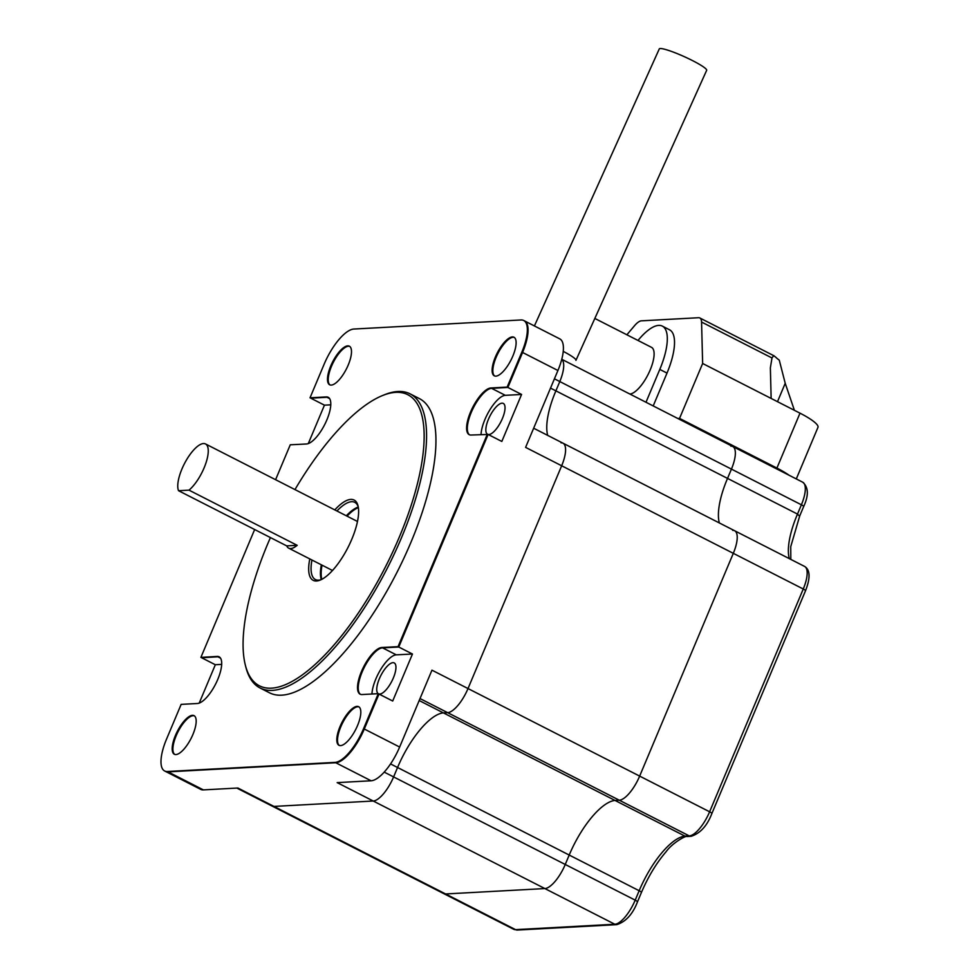 <?xml version="1.0" encoding="UTF-8"?>
<svg xmlns="http://www.w3.org/2000/svg" width="979" height="979" viewBox="0 0 979 979"><rect width="100%" height="100%" fill="white"/><g stroke="black" fill="none" stroke-linecap="round" stroke-linejoin="round"><path stroke-width="1.47" d="M340.79 726.834A21.66 7.734 -63 0 0 339.334 745.447A21.66 7.734 -63 0 1 340.79 726.834A21.66 7.734 -63 0 1 358.999 706.899A21.66 7.734 -63 0 0 340.79 726.834M176.159 735.78A21.66 7.734 -63 0 0 174.715 754.393A21.66 7.734 -63 0 1 176.159 735.78A21.66 7.734 -63 0 1 194.368 715.857A21.66 7.734 -63 0 0 176.159 735.78M331.477 366.317A21.66 7.734 117 0 1 349.687 346.382A21.66 7.734 -63 0 0 331.477 366.317A21.66 7.734 -63 0 0 330.021 384.931A21.66 7.734 117 0 1 331.477 366.317M496.108 357.372A21.66 7.734 117 0 1 514.305 337.437A21.66 7.734 -63 0 0 496.108 357.372A21.66 7.734 -63 0 0 494.652 375.985A21.66 7.734 117 0 1 496.108 357.372M322.042 565.164A43.333 15.456 -63 0 0 321.797 579.335A43.333 15.456 117 0 1 322.042 565.164M358.375 507.624A43.333 15.456 -63 0 0 347.043 516.153A43.333 15.456 117 0 1 358.375 507.624M199.202 703.106L215.331 664.741L201.625 657.753L217.889 656.799A25.992 9.276 117 0 1 219.455 657.007A25.992 9.276 117 0 0 217.889 656.799L220.544 658.157M217.167 656.432L200.903 657.386L217.167 656.432A25.992 9.276 117 0 1 219.1 656.799A25.992 9.276 117 0 1 216.714 681.788A25.992 9.276 117 0 1 197.403 703.497L181.152 704.378L166.491 739.231A36.529 13.033 -63 0 0 164.631 770.975L200.695 789.368A36.529 13.033 -63 0 0 203.387 789.894L168.058 771.868A36.529 13.033 117 0 1 165.353 771.342A36.529 13.033 -63 0 0 168.058 771.868L335.773 762.751A36.394 12.984 -63 0 0 364.298 729.012A36.394 12.984 117 0 1 335.773 762.751L167.336 771.501L335.051 762.384A36.394 12.984 -63 0 0 363.576 728.645L378.286 693.67L379.008 694.038L364.298 729.012L379.008 694.038L392.701 701.025L412.465 654.021L398.759 647.033L382.556 647.853A25.992 9.276 -63 0 0 363.466 669.012A25.992 9.276 -63 0 0 360.48 694.331A25.992 9.276 -63 0 1 363.466 669.012A25.992 9.276 -63 0 1 382.556 647.853L396.262 654.841L412.465 654.021M490.907 387.965L491.617 388.345A25.992 9.276 117 0 0 472.551 409.528A25.992 9.276 117 0 0 469.565 434.823A25.992 9.276 117 0 1 472.551 409.528A25.992 9.276 117 0 1 491.617 388.345L507.881 387.451L521.574 394.451L501.823 441.443L488.117 434.456L398.759 647.033L488.117 434.456L471.132 435.031A25.992 9.276 117 0 1 469.198 434.664A25.992 9.276 117 0 1 471.584 409.675A25.992 9.276 117 0 1 490.907 387.965L507.159 387.084L521.856 352.11A36.394 12.984 -63 0 0 523.716 320.488A36.394 12.984 -63 0 0 521.024 319.962L353.872 329.042A37.936 13.535 -63 0 0 324.135 364.225L310.025 397.804L326.998 397.29L310.747 398.172L324.441 405.159L308.287 443.585M420.015 698.565L447.636 712.651L443.389 712.883L615.032 800.443L619.279 800.21L615.032 800.443L684.994 836.127L689.24 835.895L447.636 712.651L443.389 712.883A58.936 21.024 -63 0 0 397.56 767.499L393.607 776.91A25.992 9.276 117 0 1 373.232 801.018L337.168 782.625L371.114 780.777A36.394 12.984 -63 0 0 399.64 747.038L431.959 670.162L468.011 688.555A25.992 9.276 117 0 1 447.636 712.651A25.992 9.276 -63 0 0 468.011 688.555L561.665 465.771L468.011 688.555L639.654 776.102A25.992 9.276 117 0 1 619.279 800.21A25.992 9.276 -63 0 0 639.654 776.102L709.616 811.787L803.257 589.003L733.308 553.331A25.992 9.276 -63 0 0 734.629 530.74A25.992 9.276 117 0 1 733.308 553.331L639.654 776.102L733.308 553.331L561.665 465.771A25.992 9.276 -63 0 0 562.986 443.181A25.992 9.276 117 0 1 561.665 465.771L525.601 447.379L557.92 370.503L522.578 352.477L507.881 387.451L522.578 352.477A36.394 12.984 -63 0 0 524.438 320.855A36.394 12.984 117 0 1 522.578 352.477L521.856 352.11M275.588 479.698L290.261 444.796L306.464 443.989A25.992 9.276 -63 0 0 325.799 422.304A25.992 9.276 -63 0 0 328.198 397.29A25.992 9.276 -63 0 0 326.276 396.923L326.998 397.29A25.992 9.276 -63 0 1 328.54 397.498A25.992 9.276 -63 0 0 326.998 397.29L329.629 398.624M419.183 700.536L443.389 712.883A58.936 21.024 -63 0 0 397.56 767.499L393.607 776.91A25.992 9.276 -63 0 1 373.232 801.018L273.961 806.415A25.992 9.276 117 0 1 272.04 806.035A25.992 9.276 -63 0 0 273.961 806.415L445.604 893.962A25.992 9.276 117 0 1 443.683 893.594A25.992 9.276 -63 0 0 445.604 893.962L544.875 888.565L445.604 893.962L515.566 929.646L614.824 924.249L544.875 888.565A25.992 9.276 -63 0 0 565.25 864.469A25.992 9.276 117 0 1 544.875 888.565L373.232 801.018L273.961 806.415L237.897 788.022L203.387 789.894M557.92 370.503A36.394 12.984 -63 0 0 559.78 338.881L523.716 320.488M554.42 378.812L559.792 381.553L555.888 390.854L727.532 478.401L731.435 469.112L727.532 478.401L797.493 514.085L801.397 504.797L731.435 469.112A25.992 9.276 -63 0 0 732.769 446.522A25.992 9.276 117 0 1 731.435 469.112L559.792 381.553A25.992 9.276 -63 0 0 561.738 359.379A25.992 9.276 117 0 1 559.792 381.553L555.888 390.854A58.165 20.755 -63 0 0 547.714 435.386A58.165 20.755 -63 0 1 555.888 390.854L550.516 388.112M324.441 405.159L330.78 404.816M371.947 694.013A25.992 9.276 117 0 1 381.002 668.963A25.992 9.276 117 0 1 396.262 654.841M378.224 693.67A17.328 6.18 117 0 1 379.35 678.753A17.328 6.18 117 0 1 394.219 662.93A17.328 6.18 117 0 1 392.138 680.613A17.328 6.18 117 0 1 378.885 693.976M521.574 394.451L505.323 395.332A25.992 9.276 -63 0 0 490.1 409.455A25.992 9.276 -63 0 0 481.044 434.456M487.224 434.089A17.328 6.18 117 0 1 488.448 419.245A17.328 6.18 117 0 1 503.304 403.421A17.328 6.18 117 0 1 501.395 420.75A17.328 6.18 117 0 1 488.264 434.529M221.682 664.362L215.331 664.741M178.545 490.712A27.51 9.814 117 0 1 181.91 469.063A27.51 9.814 117 0 1 205.517 443.952A27.51 9.814 117 0 1 205.492 464.303A27.51 9.814 117 0 1 189.008 490.149L178.545 490.712L286.725 545.89A27.51 9.814 -63 0 0 288.683 548.154A27.51 9.814 -63 0 0 297.188 545.327L189.008 490.149M286.725 545.89L297.188 545.327M789.062 475.231A34.669 6.572 -157.2 0 0 776.91 468.072L800.002 413.162L702.641 363.49L679.548 418.4L677.835 418.498M776.91 468.072L679.548 418.4M626.866 334.781L634.551 325.689A17.328 6.18 -63 0 1 641.429 320.831L698.553 317.722A17.328 6.18 -63 0 1 699.838 317.979A17.328 6.18 -63 0 1 701.564 322.054L702.641 363.49M771.146 398.441L770.363 367.823L772.039 357.714L773.728 355.781L775.515 356.98A34.669 6.572 -157.2 0 0 779.272 360.15L785.219 383.303L777.497 401.684M653.201 405.93L667.005 373.097A49.831 17.781 -63 0 0 669.55 329.801L662.342 326.117A49.831 17.781 -63 0 0 638.002 340.459M800.002 413.162A34.669 6.572 22.8 0 1 817.967 427.346L796.294 478.927M794.397 410.299L785.219 383.303M645.993 402.259L659.797 369.413A49.831 17.781 -63 0 0 662.342 326.117M629.876 394.035A25.992 9.276 -63 0 0 649.163 372.265A25.992 9.276 -63 0 0 651.512 347.349L594.828 318.444M534.412 325.946L659.271 48.95A25.992 3.255 -155.7 0 1 692.74 60.71A25.992 3.255 -155.7 0 1 706.667 70.317L575.946 360.345A25.992 3.255 -155.7 0 0 563.243 351.363M727.532 478.401A58.165 20.755 -63 0 0 719.357 522.945A58.165 20.755 -63 0 1 727.532 478.401M390.548 763.926L569.203 855.046A58.936 21.024 -63 0 1 615.032 800.443A58.936 21.024 -63 0 0 569.203 855.046L565.25 864.469L635.2 900.154L639.165 890.731A58.936 21.024 117 0 1 684.994 836.127L686.989 836.519C686.34 835.234 672.487 842.735 666.173 851.62C656.493 862.927 648.233 876.56 641.404 892.505A4.332 0.82 -157.2 0 0 639.165 890.731L569.203 855.046L565.25 864.469L384.196 772.113M533.653 428.227L562.986 443.181A25.992 9.276 -63 0 0 561.065 442.814M561.762 359.293L732.769 446.522A25.992 9.276 -63 0 0 730.848 446.143M562.986 443.181L734.629 530.74A25.992 9.276 -63 0 0 732.708 530.361M789.307 558.63A58.165 20.755 117 0 1 797.493 514.085L799.353 515.994M382.422 395.589L384.38 394.794A165.096 58.899 117 0 1 410.103 393.864A165.096 58.899 117 0 1 387.549 567.698A165.096 58.899 117 0 1 260.071 687.992A165.096 58.899 117 0 1 245.717 666.638L245.215 664.582A163.358 58.275 -63 0 0 385.555 566.682A163.358 58.275 -63 0 0 382.422 395.589A163.358 58.275 -63 0 0 294.973 489.586M270.424 537.581A163.358 58.275 -63 0 0 267.757 543.773A163.358 58.275 -63 0 0 245.215 664.582M260.071 687.992L269.445 692.777A165.096 58.899 -63 0 0 396.923 572.47A165.096 58.899 -63 0 0 419.477 398.649L410.103 393.864M334.806 509.9A45.058 16.08 117 0 1 358.033 505.886A45.058 16.08 117 0 1 347.961 547.506A45.058 16.08 117 0 1 320.182 580.094A45.058 16.08 117 0 1 309.805 558.923M311.946 560.012A43.333 15.456 -63 0 0 315.397 579.531A43.333 15.456 -63 0 0 321.198 579.641M358.265 506.963A43.333 15.456 -63 0 0 354.777 502.337A43.333 15.456 -63 0 0 336.947 511.001M346.321 515.774A43.333 15.456 117 0 1 358.277 507.036A43.333 15.456 117 0 0 346.321 515.774M321.259 579.605A43.333 15.456 117 0 1 321.32 564.797A43.333 15.456 117 0 0 321.259 579.605M505.323 395.332L491.617 388.345L507.159 387.084M487.395 434.089L398.037 646.666L398.759 647.033L381.834 647.486A25.992 9.276 -63 0 0 362.511 669.159A25.992 9.276 -63 0 0 360.113 694.172A25.992 9.276 -63 0 0 362.022 694.552L378.286 693.67M254.65 529.529L200.903 657.386M164.631 770.975A36.529 13.033 -63 0 0 167.336 771.501M398.037 646.666L381.834 647.486M326.276 396.923L310.025 397.804M495.386 357.005A21.66 7.734 -63 0 0 494.273 375.826A21.66 7.734 -63 0 0 511.001 360.039A21.66 7.734 -63 0 0 513.963 337.229A21.66 7.734 -63 0 0 495.386 357.005M340.068 726.467A21.66 7.734 -63 0 0 338.967 745.288A21.66 7.734 -63 0 0 355.695 729.502A21.66 7.734 -63 0 0 358.657 706.691A21.66 7.734 -63 0 0 340.068 726.467M330.755 365.95A21.66 7.734 -63 0 0 329.654 384.771A21.66 7.734 -63 0 0 346.382 368.985A21.66 7.734 -63 0 0 349.332 346.174A21.66 7.734 -63 0 0 330.755 365.95M175.449 735.413A21.66 7.734 -63 0 0 174.335 754.246A21.66 7.734 -63 0 0 191.064 738.447A21.66 7.734 -63 0 0 194.026 715.637A21.66 7.734 -63 0 0 175.449 735.413M399.64 747.038L363.576 728.645M371.114 780.777L335.051 762.384M771.941 357.947L701.564 322.054M659.797 369.413L667.005 373.097M513.645 929.267A25.992 9.276 -63 0 0 515.566 929.646A4.332 3.965 -93.1 0 0 517.438 930.05L513.645 929.267L236.82 788.071M614.824 924.249A25.992 9.276 -63 0 0 635.2 900.154A4.332 0.82 -157.2 0 1 637.451 901.928C632.752 914.166 625.838 921.741 616.709 924.653A4.332 3.965 -93.1 0 1 614.824 924.249M689.24 835.895A25.992 9.276 -63 0 0 709.616 811.787A4.332 0.82 -157.2 0 1 711.855 813.561C707.156 825.799 700.242 833.386 691.125 836.299A4.332 3.965 -93.1 0 1 689.24 835.895M790.812 559.388L790.738 546.661L799.745 515.847L803.649 506.571A4.332 0.82 22.8 0 0 801.397 504.797A25.992 9.276 -63 0 0 802.719 482.206L732.769 446.522M803.257 589.003A25.992 9.276 -63 0 0 804.591 566.425C810.208 569.827 810.514 577.953 805.509 590.778A4.332 0.82 -157.2 0 0 803.257 589.003M357.482 521.477L205.517 443.952M332.481 570.488L288.683 548.154M774.242 355.928L699.838 317.979M734.629 530.74L804.591 566.425M805.509 590.778L711.855 813.561M803.649 506.571C808.85 495.374 808.532 487.261 802.719 482.206M691.125 836.299L686.866 836.531M641.404 892.505L637.451 901.928M616.709 924.653L517.438 930.05"/></g></svg>
